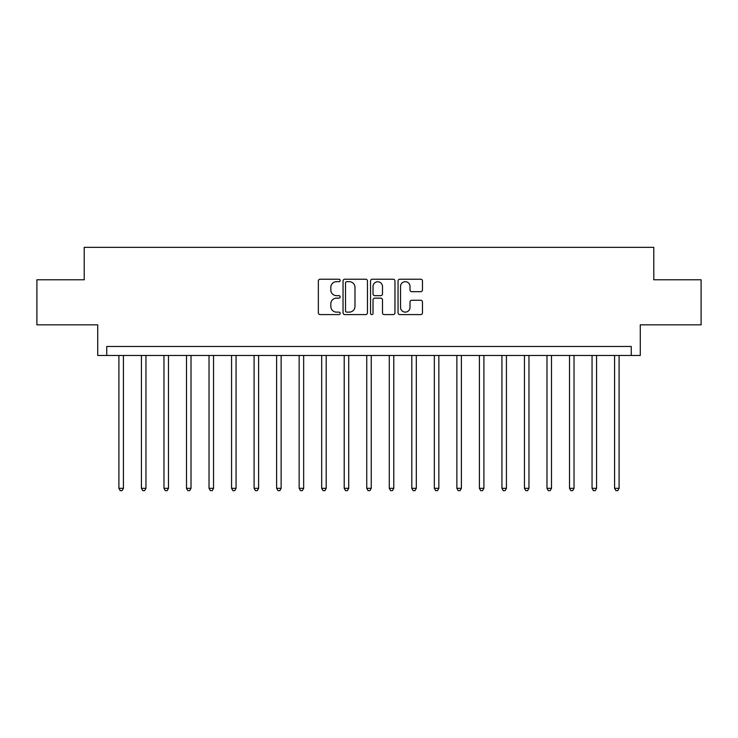 <?xml version="1.0" encoding="UTF-8"?>
<svg xmlns="http://www.w3.org/2000/svg" width="738" height="738" viewBox="0 0 738 738"><rect width="100%" height="100%" fill="white"/><g stroke="black" fill="none" stroke-linecap="round" stroke-linejoin="round"><path stroke-width="1.11" d="M340.163 280.449A1.236 1.236 0 0 0 338.926 279.213L320.126 279.213A1.771 1.771 0 0 0 318.355 280.975L318.355 312.829A1.771 1.771 0 0 0 320.126 314.591L338.926 314.591A1.236 1.236 0 0 0 340.163 313.355A1.236 1.236 0 0 0 338.926 312.119L336.491 312.119A5.664 5.664 0 0 1 330.827 306.454L330.827 303.798A5.664 5.664 0 0 1 336.491 298.143L338.926 298.143A1.236 1.236 0 0 0 340.163 296.907A1.236 1.236 0 0 0 338.926 295.661L336.491 295.661A5.664 5.664 0 0 1 330.827 290.006L330.827 287.35A5.664 5.664 0 0 1 336.491 281.685L338.926 281.685A1.236 1.236 0 0 0 340.163 280.449M420.706 291.685A1.771 1.771 0 0 0 422.477 289.914L422.477 280.975A1.771 1.771 0 0 0 420.706 279.213L399.83 279.213A1.771 1.771 0 0 0 398.059 280.975L398.059 312.829A1.771 1.771 0 0 0 399.83 314.591L420.706 314.591A1.771 1.771 0 0 0 422.477 312.829L422.477 302.036A1.771 1.771 0 0 0 420.706 300.265L411.767 300.265A1.771 1.771 0 0 0 410.005 302.036L410.005 307.386A4.732 4.732 0 0 1 405.273 312.119A4.732 4.732 0 0 1 400.54 307.386L400.54 286.418A4.732 4.732 0 0 1 405.273 281.685A4.732 4.732 0 0 1 410.005 286.418L410.005 289.914A1.771 1.771 0 0 0 411.767 291.685L420.706 291.685M631.258 355.485L640.27 355.485L640.27 324.84L701.1 324.84L701.1 279.776L653.785 279.776L653.785 247.331L84.215 247.331L84.215 279.776L36.9 279.776L36.9 324.84L97.73 324.84L97.73 355.485L631.258 355.485L631.258 346.473L106.742 346.473L106.742 355.485M367.45 280.975A1.771 1.771 0 0 0 365.679 279.213L344.803 279.213A1.771 1.771 0 0 0 343.041 280.975L343.041 312.829A1.771 1.771 0 0 0 344.803 314.591L365.679 314.591A1.771 1.771 0 0 0 367.45 312.829L367.45 280.975M372.321 279.213L393.197 279.213A1.771 1.771 0 0 1 394.959 280.975L394.959 312.829A1.771 1.771 0 0 1 393.197 314.591L384.258 314.591A1.771 1.771 0 0 1 382.487 312.829L382.487 299.914A1.771 1.771 0 0 0 380.725 298.143L374.793 298.143A1.771 1.771 0 0 0 373.022 299.914L373.022 313.355A1.236 1.236 0 0 1 371.786 314.591A1.236 1.236 0 0 1 370.55 313.355L370.55 280.975A1.771 1.771 0 0 1 372.321 279.213M346.749 281.685A1.236 1.236 0 0 0 345.513 282.922L345.513 310.882A1.236 1.236 0 0 0 346.749 312.119L349.314 312.119A5.664 5.664 0 0 0 354.978 306.454L354.978 287.35A5.664 5.664 0 0 0 349.314 281.685L346.749 281.685M382.487 286.51A4.732 4.732 0 0 0 377.755 281.778A4.732 4.732 0 0 0 373.022 286.51L373.022 293.89A1.771 1.771 0 0 0 374.793 295.661L380.725 295.661A1.771 1.771 0 0 0 382.487 293.89L382.487 286.51M118.91 355.485L118.91 488.325L123.421 488.325L123.421 355.485M123.421 488.325L122.065 490.669L120.266 490.669L118.91 488.325M141.438 355.485L141.438 488.325L145.949 488.325L145.949 355.485M145.949 488.325L144.593 490.669L142.794 490.669L141.438 488.325M163.974 355.485L163.974 488.325L168.476 488.325L168.476 355.485M168.476 488.325L167.129 490.669L165.321 490.669L163.974 488.325M186.502 355.485L186.502 488.325L191.013 488.325L191.013 355.485M191.013 488.325L189.657 490.669L187.858 490.669L186.502 488.325M209.029 355.485L209.029 488.325L213.54 488.325L213.54 355.485M213.54 488.325L212.184 490.669L210.385 490.669L209.029 488.325M231.566 355.485L231.566 488.325L236.068 488.325L236.068 355.485M236.068 488.325L234.721 490.669L232.913 490.669L231.566 488.325M254.093 355.485L254.093 488.325L258.604 488.325L258.604 355.485M258.604 488.325L257.248 490.669L255.449 490.669L254.093 488.325M276.621 355.485L276.621 488.325L281.132 488.325L281.132 355.485M281.132 488.325L279.776 490.669L277.977 490.669L276.621 488.325M299.158 355.485L299.158 488.325L303.659 488.325L303.659 355.485M303.659 488.325L302.312 490.669L300.504 490.669L299.158 488.325M321.685 355.485L321.685 488.325L326.196 488.325L326.196 355.485M326.196 488.325L324.84 490.669L323.041 490.669L321.685 488.325M344.212 355.485L344.212 488.325L348.723 488.325L348.723 355.485M348.723 488.325L347.367 490.669L345.569 490.669L344.212 488.325M366.749 355.485L366.749 488.325L371.251 488.325L371.251 355.485M371.251 488.325L369.904 490.669L368.096 490.669L366.749 488.325M389.277 355.485L389.277 488.325L393.788 488.325L393.788 355.485M393.788 488.325L392.431 490.669L390.633 490.669L389.277 488.325M411.804 355.485L411.804 488.325L416.315 488.325L416.315 355.485M416.315 488.325L414.959 490.669L413.16 490.669L411.804 488.325M434.341 355.485L434.341 488.325L438.842 488.325L438.842 355.485M438.842 488.325L437.496 490.669L435.688 490.669L434.341 488.325M456.868 355.485L456.868 488.325L461.379 488.325L461.379 355.485M461.379 488.325L460.023 490.669L458.224 490.669L456.868 488.325M479.396 355.485L479.396 488.325L483.907 488.325L483.907 355.485M483.907 488.325L482.551 490.669L480.752 490.669L479.396 488.325M501.932 355.485L501.932 488.325L506.434 488.325L506.434 355.485M506.434 488.325L505.087 490.669L503.279 490.669L501.932 488.325M524.46 355.485L524.46 488.325L528.971 488.325L528.971 355.485M528.971 488.325L527.615 490.669L525.816 490.669L524.46 488.325M546.987 355.485L546.987 488.325L551.498 488.325L551.498 355.485M551.498 488.325L550.142 490.669L548.343 490.669L546.987 488.325M569.524 355.485L569.524 488.325L574.026 488.325L574.026 355.485M574.026 488.325L572.679 490.669L570.871 490.669L569.524 488.325M592.051 355.485L592.051 488.325L596.562 488.325L596.562 355.485M596.562 488.325L595.206 490.669L593.407 490.669L592.051 488.325M614.579 355.485L614.579 488.325L619.09 488.325L619.09 355.485M619.09 488.325L617.734 490.669L615.935 490.669L614.579 488.325"/></g></svg>
